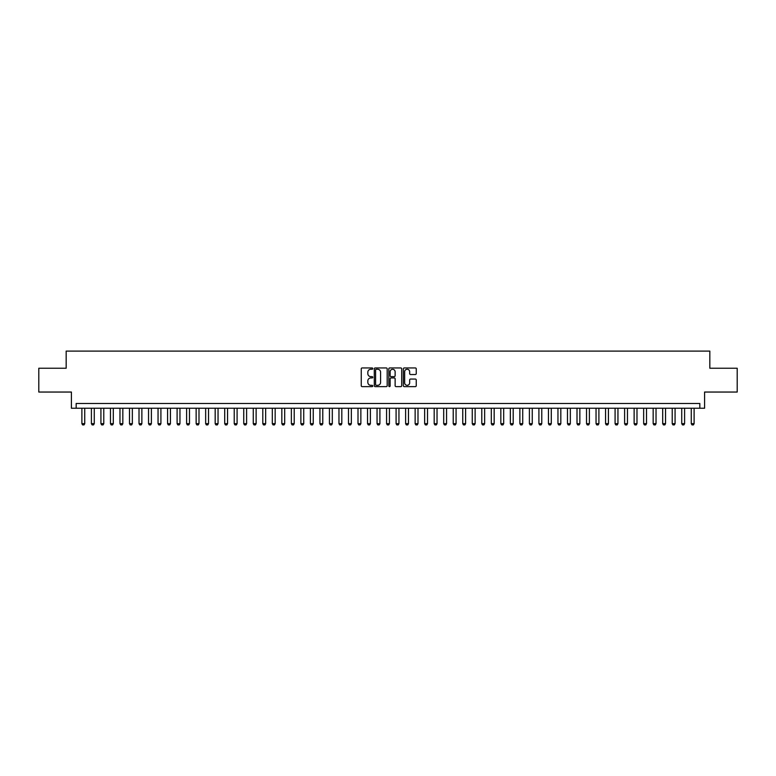 <?xml version="1.0" encoding="UTF-8"?>
<svg xmlns="http://www.w3.org/2000/svg" width="776" height="776" viewBox="0 0 776 776"><rect width="100%" height="100%" fill="white"/><g stroke="black" fill="none" stroke-linecap="round" stroke-linejoin="round"><path stroke-width="1.16" d="M372.761 368.6A0.65 0.65 0 0 0 372.111 367.94L362.179 367.94A0.931 0.931 0 0 0 361.247 368.881L361.247 385.701A0.931 0.931 0 0 0 362.179 386.632L372.111 386.632A0.65 0.65 0 0 0 372.761 385.982A0.65 0.65 0 0 0 372.111 385.323L370.831 385.323A2.988 2.988 0 0 1 367.834 382.335L367.834 380.929A2.988 2.988 0 0 1 370.831 377.941L372.111 377.941A0.65 0.65 0 0 0 372.761 377.291A0.65 0.65 0 0 0 372.111 376.632L370.831 376.632A2.988 2.988 0 0 1 367.834 373.644L367.834 372.238A2.988 2.988 0 0 1 370.831 369.25L372.111 369.25A0.65 0.65 0 0 0 372.761 368.6M415.315 374.527A0.931 0.931 0 0 0 416.246 373.595L416.246 368.881A0.931 0.931 0 0 0 415.315 367.94L404.286 367.94A0.931 0.931 0 0 0 403.355 368.881L403.355 385.701A0.931 0.931 0 0 0 404.286 386.632L415.315 386.632A0.931 0.931 0 0 0 416.246 385.701L416.246 379.998A0.931 0.931 0 0 0 415.315 379.066L410.591 379.066A0.931 0.931 0 0 0 409.66 379.998L409.66 382.83A2.503 2.503 0 0 1 407.157 385.323A2.503 2.503 0 0 1 404.655 382.83L404.655 371.752A2.503 2.503 0 0 1 407.157 369.25A2.503 2.503 0 0 1 409.66 371.752L409.66 373.595A0.931 0.931 0 0 0 410.591 374.527L415.315 374.527M699.826 408.234L704.589 408.234L704.589 392.045L737.2 392.045L737.2 368.241L709.827 368.241L709.827 351.101L66.173 351.101L66.173 368.241L38.8 368.241L38.8 392.045L71.411 392.045L71.411 408.234L699.826 408.234L699.826 403.471L76.174 403.471L76.174 408.234M387.185 368.881A0.931 0.931 0 0 0 386.244 367.94L375.215 367.94A0.931 0.931 0 0 0 374.284 368.881L374.284 385.701A0.931 0.931 0 0 0 375.215 386.632L386.244 386.632A0.931 0.931 0 0 0 387.185 385.701L387.185 368.881M389.756 367.94L400.785 367.94A0.931 0.931 0 0 1 401.716 368.881L401.716 385.701A0.931 0.931 0 0 1 400.785 386.632L396.061 386.632A0.931 0.931 0 0 1 395.13 385.701L395.13 378.882A0.931 0.931 0 0 0 394.189 377.941L391.065 377.941A0.931 0.931 0 0 0 390.124 378.882L390.124 385.982A0.65 0.65 0 0 1 389.474 386.632A0.65 0.65 0 0 1 388.815 385.982L388.815 368.881A0.931 0.931 0 0 1 389.756 367.94M376.244 369.25A0.65 0.65 0 0 0 375.594 369.91L375.594 384.673A0.65 0.65 0 0 0 376.244 385.323L377.602 385.323A2.988 2.988 0 0 0 380.589 382.335L380.589 372.238A2.988 2.988 0 0 0 377.602 369.25L376.244 369.25M395.13 371.801A2.503 2.503 0 0 0 392.627 369.298A2.503 2.503 0 0 0 390.124 371.801L390.124 375.7A0.931 0.931 0 0 0 391.065 376.632L394.189 376.632A0.931 0.931 0 0 0 395.13 375.7L395.13 371.801M81.887 408.234L81.887 423.657L84.739 423.657L84.739 408.234M84.739 423.657L84.031 424.899L82.596 424.899L81.887 423.657M91.403 408.234L91.403 423.657L94.265 423.657L94.265 408.234M94.265 423.657L93.547 424.899L92.121 424.899L91.403 423.657M100.928 408.234L100.928 423.657L103.78 423.657L103.78 408.234M103.78 423.657L103.072 424.899L101.646 424.899L100.928 423.657M110.454 408.234L110.454 423.657L113.306 423.657L113.306 408.234M113.306 423.657L112.588 424.899L111.162 424.899L110.454 423.657M119.97 408.234L119.97 423.657L122.831 423.657L122.831 408.234M122.831 423.657L122.113 424.899L120.687 424.899L119.97 423.657M129.495 408.234L129.495 423.657L132.347 423.657L132.347 408.234M132.347 423.657L131.639 424.899L130.203 424.899L129.495 423.657M139.011 408.234L139.011 423.657L141.872 423.657L141.872 408.234M141.872 423.657L141.154 424.899L139.728 424.899L139.011 423.657M148.536 408.234L148.536 423.657L151.388 423.657L151.388 408.234M151.388 423.657L150.68 424.899L149.254 424.899L148.536 423.657M158.052 408.234L158.052 423.657L160.913 423.657L160.913 408.234M160.913 423.657L160.196 424.899L158.77 424.899L158.052 423.657M167.577 408.234L167.577 423.657L170.439 423.657L170.439 408.234M170.439 423.657L169.721 424.899L168.295 424.899L167.577 423.657M177.103 408.234L177.103 423.657L179.954 423.657L179.954 408.234M179.954 423.657L179.246 424.899L177.811 424.899L177.103 423.657M186.618 408.234L186.618 423.657L189.48 423.657L189.48 408.234M189.48 423.657L188.762 424.899L187.336 424.899L186.618 423.657M196.144 408.234L196.144 423.657L198.995 423.657L198.995 408.234M198.995 423.657L198.287 424.899L196.852 424.899L196.144 423.657M205.659 408.234L205.659 423.657L208.521 423.657L208.521 408.234M208.521 423.657L207.803 424.899L206.377 424.899L205.659 423.657M215.185 408.234L215.185 423.657L218.046 423.657L218.046 408.234M218.046 423.657L217.328 424.899L215.903 424.899L215.185 423.657M224.71 408.234L224.71 423.657L227.562 423.657L227.562 408.234M227.562 423.657L226.854 424.899L225.418 424.899L224.71 423.657M234.226 408.234L234.226 423.657L237.087 423.657L237.087 408.234M237.087 423.657L236.37 424.899L234.944 424.899L234.226 423.657M243.751 408.234L243.751 423.657L246.603 423.657L246.603 408.234M246.603 423.657L245.895 424.899L244.459 424.899L243.751 423.657M253.267 408.234L253.267 423.657L256.129 423.657L256.129 408.234M256.129 423.657L255.411 424.899L253.985 424.899L253.267 423.657M262.792 408.234L262.792 423.657L265.654 423.657L265.654 408.234M265.654 423.657L264.936 424.899L263.51 424.899L262.792 423.657M272.318 408.234L272.318 423.657L275.17 423.657L275.17 408.234M275.17 423.657L274.452 424.899L273.026 424.899L272.318 423.657M281.834 408.234L281.834 423.657L284.695 423.657L284.695 408.234M284.695 423.657L283.977 424.899L282.551 424.899L281.834 423.657M291.359 408.234L291.359 423.657L294.211 423.657L294.211 408.234M294.211 423.657L293.503 424.899L292.067 424.899L291.359 423.657M300.875 408.234L300.875 423.657L303.736 423.657L303.736 408.234M303.736 423.657L303.018 424.899L301.592 424.899L300.875 423.657M310.4 408.234L310.4 423.657L313.252 423.657L313.252 408.234M313.252 423.657L312.544 424.899L311.118 424.899L310.4 423.657M319.925 408.234L319.925 423.657L322.777 423.657L322.777 408.234M322.777 423.657L322.059 424.899L320.634 424.899L319.925 423.657M329.441 408.234L329.441 423.657L332.303 423.657L332.303 408.234M332.303 423.657L331.585 424.899L330.159 424.899L329.441 423.657M338.966 408.234L338.966 423.657L341.818 423.657L341.818 408.234M341.818 423.657L341.11 424.899L339.675 424.899L338.966 423.657M348.482 408.234L348.482 423.657L351.344 423.657L351.344 408.234M351.344 423.657L350.626 424.899L349.2 424.899L348.482 423.657M358.008 408.234L358.008 423.657L360.859 423.657L360.859 408.234M360.859 423.657L360.151 424.899L358.725 424.899L358.008 423.657M367.533 408.234L367.533 423.657L370.385 423.657L370.385 408.234M370.385 423.657L369.667 424.899L368.241 424.899L367.533 423.657M377.049 408.234L377.049 423.657L379.91 423.657L379.91 408.234M379.91 423.657L379.192 424.899L377.766 424.899L377.049 423.657M386.574 408.234L386.574 423.657L389.426 423.657L389.426 408.234M389.426 423.657L388.718 424.899L387.282 424.899L386.574 423.657M396.09 408.234L396.09 423.657L398.951 423.657L398.951 408.234M398.951 423.657L398.233 424.899L396.808 424.899L396.09 423.657M405.615 408.234L405.615 423.657L408.467 423.657L408.467 408.234M408.467 423.657L407.759 424.899L406.333 424.899L405.615 423.657M415.141 408.234L415.141 423.657L417.992 423.657L417.992 408.234M417.992 423.657L417.275 424.899L415.849 424.899L415.141 423.657M424.656 408.234L424.656 423.657L427.518 423.657L427.518 408.234M427.518 423.657L426.8 424.899L425.374 424.899L424.656 423.657M434.182 408.234L434.182 423.657L437.034 423.657L437.034 408.234M437.034 423.657L436.325 424.899L434.89 424.899L434.182 423.657M443.697 408.234L443.697 423.657L446.559 423.657L446.559 408.234M446.559 423.657L445.841 424.899L444.415 424.899L443.697 423.657M453.223 408.234L453.223 423.657L456.075 423.657L456.075 408.234M456.075 423.657L455.366 424.899L453.941 424.899L453.223 423.657M462.748 408.234L462.748 423.657L465.6 423.657L465.6 408.234M465.6 423.657L464.882 424.899L463.456 424.899L462.748 423.657M472.264 408.234L472.264 423.657L475.125 423.657L475.125 408.234M475.125 423.657L474.408 424.899L472.982 424.899L472.264 423.657M481.789 408.234L481.789 423.657L484.641 423.657L484.641 408.234M484.641 423.657L483.933 424.899L482.497 424.899L481.789 423.657M491.305 408.234L491.305 423.657L494.166 423.657L494.166 408.234M494.166 423.657L493.449 424.899L492.023 424.899L491.305 423.657M500.83 408.234L500.83 423.657L503.682 423.657L503.682 408.234M503.682 423.657L502.974 424.899L501.548 424.899L500.83 423.657M510.346 408.234L510.346 423.657L513.208 423.657L513.208 408.234M513.208 423.657L512.49 424.899L511.064 424.899L510.346 423.657M519.872 408.234L519.872 423.657L522.733 423.657L522.733 408.234M522.733 423.657L522.015 424.899L520.589 424.899L519.872 423.657M529.397 408.234L529.397 423.657L532.249 423.657L532.249 408.234M532.249 423.657L531.541 424.899L530.105 424.899L529.397 423.657M538.913 408.234L538.913 423.657L541.774 423.657L541.774 408.234M541.774 423.657L541.056 424.899L539.63 424.899L538.913 423.657M548.438 408.234L548.438 423.657L551.29 423.657L551.29 408.234M551.29 423.657L550.582 424.899L549.146 424.899L548.438 423.657M557.954 408.234L557.954 423.657L560.815 423.657L560.815 408.234M560.815 423.657L560.097 424.899L558.672 424.899L557.954 423.657M567.479 408.234L567.479 423.657L570.341 423.657L570.341 408.234M570.341 423.657L569.623 424.899L568.197 424.899L567.479 423.657M577.005 408.234L577.005 423.657L579.856 423.657L579.856 408.234M579.856 423.657L579.148 424.899L577.713 424.899L577.005 423.657M586.52 408.234L586.52 423.657L589.382 423.657L589.382 408.234M589.382 423.657L588.664 424.899L587.238 424.899L586.52 423.657M596.046 408.234L596.046 423.657L598.897 423.657L598.897 408.234M598.897 423.657L598.189 424.899L596.754 424.899L596.046 423.657M605.561 408.234L605.561 423.657L608.423 423.657L608.423 408.234M608.423 423.657L607.705 424.899L606.279 424.899L605.561 423.657M615.087 408.234L615.087 423.657L617.948 423.657L617.948 408.234M617.948 423.657L617.23 424.899L615.804 424.899L615.087 423.657M624.612 408.234L624.612 423.657L627.464 423.657L627.464 408.234M627.464 423.657L626.746 424.899L625.32 424.899L624.612 423.657M634.128 408.234L634.128 423.657L636.989 423.657L636.989 408.234M636.989 423.657L636.272 424.899L634.846 424.899L634.128 423.657M643.653 408.234L643.653 423.657L646.505 423.657L646.505 408.234M646.505 423.657L645.797 424.899L644.361 424.899L643.653 423.657M653.169 408.234L653.169 423.657L656.03 423.657L656.03 408.234M656.03 423.657L655.313 424.899L653.887 424.899L653.169 423.657M662.694 408.234L662.694 423.657L665.546 423.657L665.546 408.234M665.546 423.657L664.838 424.899L663.412 424.899L662.694 423.657M672.22 408.234L672.22 423.657L675.072 423.657L675.072 408.234M675.072 423.657L674.354 424.899L672.928 424.899L672.22 423.657M681.735 408.234L681.735 423.657L684.597 423.657L684.597 408.234M684.597 423.657L683.879 424.899L682.453 424.899L681.735 423.657M691.261 408.234L691.261 423.657L694.113 423.657L694.113 408.234M694.113 423.657L693.404 424.899L691.969 424.899L691.261 423.657"/></g></svg>

